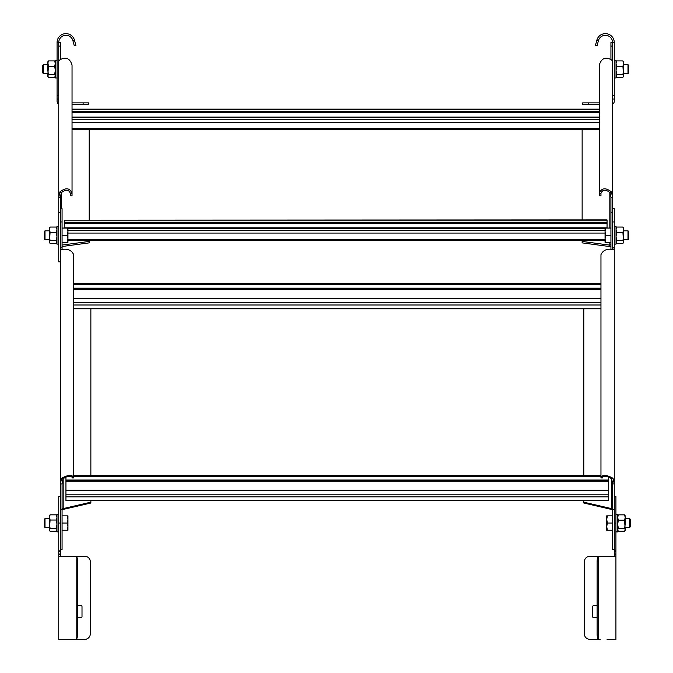 <?xml version="1.0" encoding="UTF-8"?>
<svg xmlns="http://www.w3.org/2000/svg" width="673" height="673" viewBox="0 0 673 673"><rect width="100%" height="100%" fill="white"/><g stroke="black" fill="none" stroke-linecap="round" stroke-linejoin="round"><path stroke-width="1.01" d="M62.067 245.065L89.206 241.43L89.206 242.869L62.067 246.503M89.206 241.43L89.206 240.286M89.206 219.92L89.206 128.543M60.402 261.839L58.744 261.839L58.744 197.315L59.947 191.872C65.803 187.346 69.832 187.843 72.036 193.353L72.036 64.953C69.832 58.231 65.803 56.524 59.947 59.83L58.744 60.991L58.744 196.97M58.761 61.479L58.744 42.508A7.201 7.201 0 0 1 72.861 40.498L74.451 40.035A8.858 8.858 0 0 0 57.079 42.508L57.079 95.684L58.744 95.684M62.101 249.431L62.067 247.79L60.402 247.79L60.402 483.912L61.605 478.301C67.46 474.987 71.489 474.574 73.694 477.048L73.694 254.655C71.489 250.078 67.46 248.387 61.605 249.59L60.763 249.784L60.402 248.547M58.744 212.231L60.402 212.231L60.402 197.315L61.31 192.697C65.702 189.155 68.722 189.374 70.371 193.353L72.036 193.353L72.036 195.784L70.371 195.784L70.371 193.353M60.402 59.401L60.402 42.508L57.079 42.508M582.137 128.543L582.137 219.92M582.137 240.286L582.137 241.43L609.822 245.14L609.822 246.579L582.137 242.869L582.137 241.43M612.598 196.97L612.598 212.231L610.933 212.231L610.933 197.315L610.032 192.697C605.641 189.155 602.621 189.374 600.964 193.353L600.964 195.784L599.307 195.784L599.307 193.353C601.511 187.843 605.54 187.346 611.395 191.872L612.598 197.315L612.573 61.479M598.482 40.498A3.903 2.112 106.2 0 0 598.44 40.649L597.052 45.831L595.445 45.402L596.833 40.22A5.51 3.424 -73.8 0 1 596.884 40.035L598.482 40.498A7.201 7.201 0 0 1 612.598 42.508L612.598 60.991L611.395 59.83C605.54 56.524 601.511 58.231 599.307 64.953L599.307 193.353L600.964 193.353M610.933 59.401L610.933 42.508L614.256 42.508L614.256 101.219A3.323 3.323 0 0 1 612.598 104.096M610.933 249.17L610.933 212.231M610.933 246.461L609.822 246.579M609.822 242.448L609.822 245.14L610.933 244.501M599.307 117.582L72.036 117.582M599.307 111.491L72.036 111.491M599.307 112.685L72.036 112.685M607.054 220.18L64.28 220.18L607.054 219.92L607.054 228.054M605.061 228.349L67.939 228.349M607.054 222.258L64.28 222.258L64.28 228.054M64.28 220.18L64.28 222.258M607.054 223.461L64.28 223.461M90.863 502.176L90.863 503.009L63.178 509.427L63.178 508.603L90.863 502.176L90.863 500.704M90.863 475.483L90.863 308.587M62.067 508.595L63.178 508.603L63.178 478.553M63.178 509.427L62.067 509.461M60.402 546.064L60.402 483.374M60.402 247.79L60.402 208.664L62.067 208.664L62.067 247.79M72.036 477.048L73.694 477.048L73.694 477.939L72.036 477.939L72.036 477.048C70.379 475.458 67.359 476.03 62.968 478.781L62.067 483.912L62.067 549.622L60.402 549.622M583.794 308.587L583.794 475.483M583.794 500.704L583.794 502.176L611.488 508.603L611.488 509.427L583.794 503.009L583.794 502.176M614.256 483.374L614.256 546.064M614.256 483.912L614.256 247.79L613.902 249.784L613.053 249.59C607.197 248.387 603.168 250.078 600.964 254.655L600.964 477.048C603.168 474.574 607.197 474.987 613.053 478.301L614.256 483.912L612.598 483.912L611.69 478.781C607.298 476.03 604.278 475.458 602.629 477.048L602.629 477.939L600.964 477.939L600.964 477.048L602.629 477.048M614.256 221.955L614.256 247.79L612.598 247.79L612.598 208.664L614.256 208.664L614.256 221.955L612.598 221.955M614.256 248.287L614.256 247.79M612.565 249.431L612.598 247.79M612.598 483.912L612.598 549.622L614.256 549.622M612.598 509.461L611.488 509.427M611.488 478.553L611.488 508.603L612.598 508.595M600.964 298.736L73.694 298.736M600.964 288.187L73.694 288.187M600.964 288.877L73.694 288.877M608.72 490.6L608.72 500.704L65.946 500.704L65.946 490.6L608.72 490.6L608.72 481.296L65.946 481.296L65.946 490.6M608.72 476.863L608.72 481.296M608.72 480.042L65.946 480.042L65.946 481.296M65.946 476.863L65.946 480.042M608.72 480.741L65.946 480.741M45.007 527.472L44.342 526.808L44.342 519.278L45.007 518.614L45.007 527.472L49.44 527.472M62.067 523.039L67.292 523.039L67.939 519.438L67.939 515.838L67.292 515.838L67.939 519.438L67.939 530.24L62.067 530.24M62.067 515.838L67.292 515.838M67.292 523.039L67.939 526.639L67.292 530.24M45.007 239.681L44.342 239.016L44.342 231.487L45.007 230.822L45.007 239.681L49.44 239.681M62.067 235.256L67.292 235.256L67.939 231.655L67.939 228.054L67.292 228.054L67.939 231.655L67.939 242.448L62.067 242.448M62.067 228.054L67.292 228.054M67.292 235.256L67.939 238.848L67.292 242.448M629.65 518.614L630.315 519.278L630.315 526.808L629.65 527.472L629.65 518.614L625.225 518.614M612.598 530.24L606.726 530.24L606.726 515.838L612.598 515.838M612.598 523.039L607.366 523.039L606.726 519.438L607.366 515.838M607.366 530.24L606.726 526.639L607.366 523.039M627.993 230.822L628.658 231.487L628.658 239.016L627.993 239.681L627.993 230.822L623.56 230.822M610.933 242.448L605.061 242.448L605.061 228.054L610.933 228.054M610.933 235.256L605.708 235.256L605.061 231.655L605.708 228.054M605.708 242.448L605.061 238.848L605.708 235.256M43.35 73.525L42.685 72.861L42.685 65.331L43.35 64.667L43.35 73.525L47.775 73.525M627.993 64.667L628.658 65.331L628.658 72.861L627.993 73.525L627.993 64.667L623.56 64.667M58.744 531.906L56.969 531.906L56.969 514.18L58.744 514.18M614.256 556.268L614.256 496.455L615.921 496.455L615.921 556.268L589.885 556.268A5.535 5.535 0 0 0 584.349 561.812L584.349 633.815A5.535 5.535 0 0 0 589.885 639.35L600.139 639.35M615.921 556.268L615.921 639.35L607.054 639.35M600.139 556.268L607.054 556.268M598.549 556.268A5.51 1.203 -129.6 0 0 598.499 556.277A5.535 1.43 -90 0 0 597.111 561.812L597.111 633.815A5.535 1.43 -90 0 0 598.499 639.35A5.51 1.203 -50.4 0 0 598.549 639.35M614.256 551.843L615.921 551.843M597.111 617.747L593.763 617.747A1.11 1.11 0 0 1 592.652 616.645L592.652 606.676A1.11 1.11 0 0 1 593.763 605.565L597.111 605.565M58.744 244.114L56.969 244.114L56.969 226.389L58.744 226.389M615.921 531.906L617.688 531.906L617.688 514.18L615.921 514.18M614.256 244.114L616.031 244.114L616.031 226.389L614.256 226.389M57.079 77.959L55.312 77.959L55.312 60.233L57.079 60.233M614.256 42.508A8.858 8.858 0 0 0 596.884 40.035M599.307 104.542L582.683 104.542L582.683 102.885L599.307 102.885M612.598 95.684L614.256 95.684M614.256 77.959L616.031 77.959L616.031 60.233L614.256 60.233M49.44 530.24L50.08 528.246L49.44 524.141L49.44 517.428L50.08 514.828L49.44 515.838L50.08 520.027L56.33 520.027L56.969 524.141L56.33 528.246L56.969 529.752L56.33 531.258L50.08 531.258L49.44 530.24M50.08 531.258L49.44 529.752L50.08 520.027M56.969 530.24L56.33 531.258M56.33 528.246L50.08 528.246M56.969 515.838L56.33 514.828L56.969 517.428L56.33 520.027M56.33 514.828L50.08 514.828M624.578 531.233L625.225 530.24L624.578 520.195L625.225 517.52L624.578 514.853L625.225 515.838L625.225 524.284L624.578 528.381L625.225 529.802L624.578 531.233L618.336 531.233L617.688 530.24M618.336 531.233L617.688 529.802L618.336 528.381L617.688 524.284L618.336 520.195L617.688 517.52L618.336 514.853L617.688 515.838M624.578 528.381L618.336 528.381M624.578 520.195L618.336 520.195M624.578 514.853L618.336 514.853M49.44 242.448L50.08 240.589L49.44 236.501L49.44 229.737L50.08 227.062L49.44 228.054L50.08 232.404L56.33 232.404L56.969 236.501L56.33 240.589L56.969 242.019L56.33 243.441L50.08 243.441L49.44 242.448M50.08 243.441L49.44 242.019L50.08 232.404M56.969 242.448L56.33 243.441M56.33 240.589L50.08 240.589M56.969 228.054L56.33 227.062L56.969 229.737L56.33 232.404M56.33 227.062L50.08 227.062M622.92 243.441L623.56 242.448L622.92 232.404L623.56 229.737L622.92 227.062L623.56 228.054L623.56 236.501L622.92 240.589L623.56 242.019L622.92 243.441L616.67 243.441L616.031 242.448M616.67 243.441L616.031 242.019L616.67 240.589L616.031 236.501L616.67 232.404L616.031 229.737L616.67 227.062L616.031 228.054M622.92 240.589L616.67 240.589M622.92 232.404L616.67 232.404M622.92 227.062L616.67 227.062M47.775 76.293L48.422 74.434L47.775 70.345L47.775 63.582L48.422 60.907L47.775 61.899L48.422 66.248L54.664 66.248L55.312 70.345L54.664 74.434L55.312 75.864L54.664 77.286L48.422 77.286L47.775 76.293M48.422 77.286L47.775 75.864L48.422 66.248M55.312 76.293L54.664 77.286M54.664 74.434L48.422 74.434M55.312 61.899L54.664 60.907L55.312 63.582L54.664 66.248M54.664 60.907L48.422 60.907M622.92 77.286L623.56 76.293L622.92 66.248L623.56 63.582L622.92 60.907L623.56 61.899L623.56 70.345L622.92 74.434L623.56 75.864L622.92 77.286L616.67 77.286L616.031 76.293M616.67 77.286L616.031 75.864L616.67 74.434L616.031 70.345L616.67 66.248L616.031 63.582L616.67 60.907L616.031 61.899M622.92 74.434L616.67 74.434M622.92 66.248L616.67 66.248M622.92 60.907L616.67 60.907M74.518 639.35L58.744 639.35L58.744 496.455L60.402 496.455L60.402 556.268L84.773 556.268A5.535 5.535 0 0 1 90.317 561.812L90.317 633.815A5.535 5.535 0 0 1 84.773 639.35L62.067 639.35M76.116 639.35A5.51 1.203 50.4 0 0 76.167 639.35A5.535 1.43 90 0 0 77.555 633.815L77.555 561.812A5.535 1.43 90 0 0 76.167 556.277A5.51 1.203 129.6 0 0 76.116 556.268L58.744 556.268L76.116 556.268M77.555 605.565L80.895 605.565A1.11 1.11 0 0 1 82.005 606.676L82.005 616.645A1.11 1.11 0 0 1 80.895 617.747L77.555 617.747M58.744 551.843L60.402 551.843M74.451 40.035A5.51 3.424 73.8 0 1 74.501 40.22L75.889 45.402L74.291 45.831L72.894 40.649A3.903 2.112 -106.2 0 0 72.861 40.498M58.744 104.096A3.323 3.323 0 0 1 57.079 101.219L57.079 95.684M72.036 102.885L88.651 102.885L88.651 104.542L72.036 104.542M58.744 197.315L60.402 197.315M59.947 191.872L61.31 192.697M58.744 46.075L60.402 46.075M61.512 208.664L61.512 192.411M610.933 46.075L612.598 46.075M610.933 197.315L612.598 197.315M610.032 192.697L611.395 191.872M609.822 192.411L609.822 228.054M599.307 119.659L72.036 119.659M599.307 122.309L72.036 122.309M599.307 128.543L72.036 128.543M599.307 109.413L72.036 109.413M599.307 117.052L72.036 117.052M605.061 230.427L67.939 230.427M605.061 233.077L67.939 233.077M605.061 239.31L67.939 239.31M607.054 227.819L64.28 227.819M60.402 483.912L62.067 483.912M61.605 478.301L62.968 478.781M62.067 509.747L60.402 509.747M60.402 221.955L62.067 221.955M611.69 478.781L613.053 478.301M614.256 509.747L612.598 509.747M600.964 302.337L73.694 302.337M600.964 304.987L73.694 304.987M600.964 308.587L73.694 308.587M600.964 284.586L73.694 284.586M600.964 289.432L73.694 289.432M608.72 494.192L65.946 494.192M608.72 496.842L65.946 496.842M608.72 500.443L65.946 500.443M607.315 476.45L603.319 476.45M600.964 476.45L73.694 476.45M71.346 476.45L67.342 476.45M614.256 554.056L615.921 554.056M615.921 554.611L614.256 554.611M598.499 556.277L598.499 639.35M615.921 550.178L614.256 550.178M614.256 523.039L615.921 523.039M588.227 104.542L588.227 102.885M612.598 99.007L614.256 99.007M596.833 40.22L598.44 40.649M76.167 639.35L76.167 556.277M58.744 523.039L60.402 523.039M60.402 550.178L58.744 550.178M58.744 554.056L60.402 554.056M60.402 554.611L58.744 554.611M72.894 40.649L74.501 40.22M57.079 99.007L58.744 99.007M83.115 102.885L83.115 104.542M72.036 129.51L599.307 129.51M72.036 109.152L599.307 109.152M67.939 240.286L605.061 240.286M73.694 308.848L600.964 308.848M73.694 283.619L600.964 283.619M73.694 475.483L600.964 475.483M49.44 518.614L45.007 518.614M49.44 230.822L45.007 230.822M625.225 527.472L629.65 527.472M623.56 239.681L627.993 239.681M47.775 64.667L43.35 64.667M623.56 73.525L627.993 73.525"/></g></svg>
